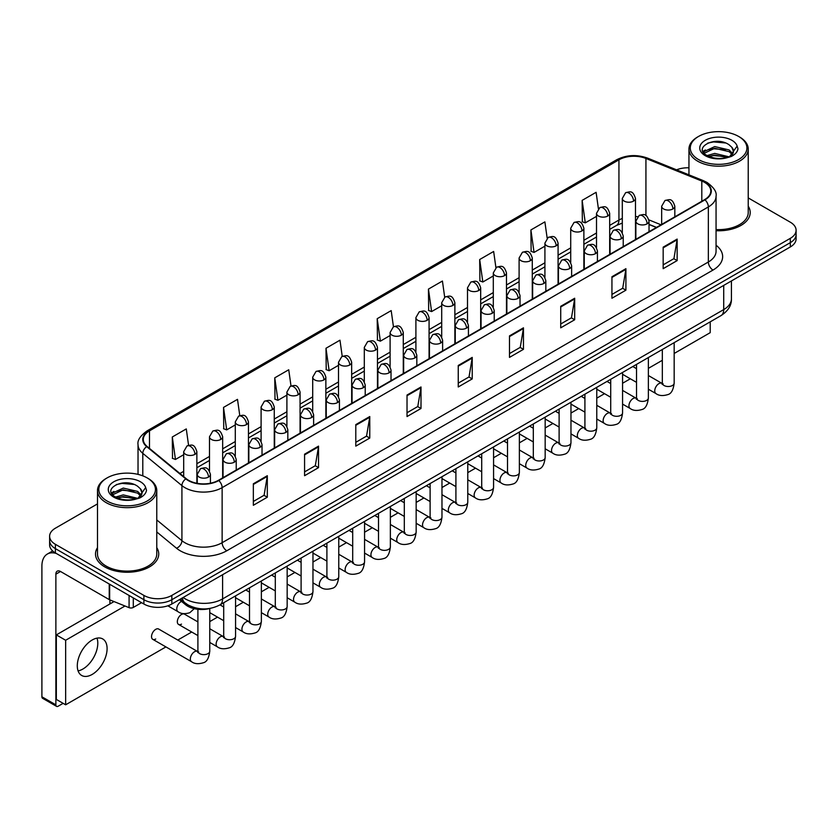 <?xml version="1.0" encoding="UTF-8"?>
<svg xmlns="http://www.w3.org/2000/svg" width="838" height="838" viewBox="0 0 838 838"><rect width="100%" height="100%" fill="white"/><g stroke="black" fill="none" stroke-linecap="round" stroke-linejoin="round"><path stroke-width="1.26" d="M656.364 227.475L649.031 224.521M210.191 608.388A19.756 11.407 180 0 1 185.46 604.638L179.405 599.641M97.491 547.654A31.614 18.247 0 0 0 95.511 554.002A31.614 18.247 0 0 0 104.771 566.907A31.614 18.247 0 0 0 139.223 570.867A31.614 18.247 0 0 0 158.738 554.002A31.614 18.247 0 0 0 156.769 547.654A31.614 18.247 0 0 1 158.738 554.002A31.614 18.247 0 0 1 139.223 570.867A31.614 18.247 0 0 1 104.771 566.907A31.614 18.247 0 0 1 95.511 554.002A31.614 18.247 0 0 1 97.491 547.654M704.622 182.412A21.076 12.172 180 0 1 710.792 191.012A21.076 12.172 180 0 1 704.622 199.622L218.404 480.331A21.076 12.172 180 0 1 186.246 478.708L147.111 446.445A21.076 12.172 180 0 1 143.298 439.468A21.076 12.172 180 0 1 149.478 430.858L618.936 159.817A21.076 12.172 180 0 1 645.93 158.455L701.804 181.05A21.076 12.172 180 0 1 704.622 182.412M704.988 182.192A21.599 12.476 0 0 0 702.108 180.799L646.224 158.204A21.599 12.476 0 0 0 618.559 159.608L149.101 430.648A21.599 12.476 0 0 0 146.681 446.623L185.806 478.886A21.599 12.476 0 0 0 218.781 480.551L704.988 199.832A21.599 12.476 0 0 0 704.988 182.192M97.491 503.9L55.402 528.191A19.756 11.407 0 0 0 49.62 536.257L49.62 544.868A19.756 11.407 0 0 0 55.402 552.933L143.895 604.02L143.895 599.715A19.756 11.407 0 0 0 171.832 599.715L790.318 242.643A19.756 11.407 0 0 0 796.1 234.577A19.756 11.407 0 0 1 790.318 242.643L171.832 599.715A19.756 11.407 0 0 1 143.895 599.715L55.402 548.628L143.895 599.715L143.895 595.409A19.756 11.407 0 0 0 171.832 595.409L790.318 238.338A19.756 11.407 0 0 0 796.1 230.272A19.756 11.407 0 0 0 790.318 222.206L748.229 197.915M49.62 540.562A19.756 11.407 0 0 0 55.402 548.628A19.756 11.407 0 0 1 49.62 540.562M253.338 483.777L253.338 505.283L267.312 497.217L267.312 475.712L253.338 483.777M253.338 501.47L264.096 495.258L267.249 476.424A5.269 3.038 -120 0 0 267.312 475.712M264.001 495.31L267.312 497.217M304.571 454.196L304.571 475.712L318.534 467.646L318.534 446.13L304.571 454.196M304.571 471.888L315.329 465.677L318.482 446.843A5.269 3.038 -120 0 0 318.534 446.13M315.235 465.729L318.534 467.646M355.794 424.615L355.794 446.13L369.768 438.065L369.768 416.549L355.794 424.615M355.794 442.317L366.552 436.106L369.715 417.272A5.269 3.038 -120 0 0 369.768 416.549M366.457 436.158L369.768 438.065M407.027 395.044L407.027 416.549L421.001 408.483L421.001 386.978L407.027 395.044M407.027 412.736L417.785 406.524L420.938 387.69A5.269 3.038 -120 0 0 421.001 386.978M417.691 406.577L421.001 408.483M663.172 247.158L663.172 268.673L677.146 260.597L677.146 239.092L663.172 247.158M663.172 264.85L673.93 258.638L677.083 239.804A5.269 3.038 -120 0 0 677.146 239.092M673.836 258.691L677.146 260.597M611.939 276.739L611.939 298.244L625.913 290.178L625.913 268.673L611.939 276.739M611.939 294.431L622.707 288.22L625.86 269.386A5.269 3.038 -120 0 0 625.913 268.673M622.613 288.272L625.913 290.178M560.716 306.31L560.716 327.826L574.679 319.76L574.679 298.244L560.716 306.31M560.716 324.002L571.474 317.791L574.627 298.957A5.269 3.038 -120 0 0 574.679 298.244M571.38 317.843L574.679 319.76M509.483 335.891L509.483 357.397L523.457 349.331L523.457 327.826L509.483 335.891M509.483 353.584L520.241 347.372L523.394 328.538A5.269 3.038 -120 0 0 523.457 327.826M520.147 347.424L523.457 349.331M458.25 365.462L458.25 386.978L472.223 378.912L472.223 357.397L458.25 365.462M458.25 383.155L469.018 376.943L472.171 358.109A5.269 3.038 -120 0 0 472.223 357.397M468.924 377.006L472.223 378.912M716.061 230.722A31.614 18.247 0 0 0 750.209 212.527A31.614 18.247 0 0 0 748.229 206.179A31.614 18.247 0 0 1 750.209 212.527A31.614 18.247 0 0 1 716.061 230.722M688.951 167.799A19.756 11.407 0 0 0 676.559 169.831M49.62 536.257A19.756 11.407 0 0 0 55.402 544.323L143.895 595.409M291.006 385.983L288.733 369.768L274.759 377.833L274.99 399.213M239.783 415.627L237.5 399.349L223.526 407.415L223.756 428.794M188.571 445.303L186.277 428.92L172.303 436.986L172.523 458.365M444.685 297.197L442.422 281.034L428.448 289.1L428.668 310.479M495.918 267.657L493.645 251.463L479.682 259.529L479.902 280.908M547.162 238.16L544.878 221.881L530.904 229.947L531.135 251.327M598.405 208.704L596.111 192.311L582.138 200.376L582.358 221.756M342.229 356.36L339.966 340.186L325.992 348.262L326.212 369.642M393.451 326.757L391.189 310.615L377.215 318.681L377.446 340.06M377.215 318.681L380.368 341.16L390.099 335.535M380.368 341.16L377.215 339.977M428.448 289.1L431.601 311.579L441.699 305.744M431.601 311.579L428.448 310.395M479.682 259.529L482.835 281.997L493.299 275.953M482.835 281.997L479.682 280.824M530.904 229.947L534.057 252.427L544.91 246.163M534.057 252.427L530.904 251.243M582.138 200.376L585.291 222.845L596.509 216.372M585.291 222.845L582.138 221.672M325.992 348.262L329.145 370.731L338.5 365.337M329.145 370.731L325.992 369.558M274.759 377.833L277.912 400.313L286.9 395.127M277.912 400.313L274.759 399.129M223.526 407.415L226.689 429.884L235.289 424.918M226.689 429.884L223.526 428.71M172.303 436.986L175.456 459.465L183.69 454.709M175.456 459.465L172.303 458.281M143.895 604.02A19.756 11.407 0 0 0 171.832 604.02L790.318 246.948A19.756 11.407 0 0 0 796.1 238.872L796.1 230.272M82.878 669.038A21.076 12.172 120 0 0 96.999 638.137A21.076 12.172 120 0 1 82.878 669.038A21.076 12.172 120 0 1 78.091 670.892A21.076 12.172 120 0 0 82.878 669.038M133.294 597.903L133.294 607.445L141.559 602.669M56.387 553.499A26.345 15.21 -120 0 0 47.357 554.044A26.345 15.21 -120 0 0 41.9 566.1L41.9 696.787L55.874 704.852L55.874 574.177A6.589 3.802 60 0 1 57.235 571.16A6.589 3.802 60 0 1 60.525 571.485L109.223 599.599L109.223 584.002M55.874 704.852A3.289 1.906 120 0 0 56.555 706.361L42.581 698.295A3.289 1.906 -60 0 1 41.9 696.787M56.555 706.361A3.289 1.906 120 0 0 58.199 706.193L63.133 703.344M109.893 603.968L109.893 599.903M133.294 607.445A3.289 1.906 180 0 1 129.083 607.655L109.663 599.809A3.289 1.906 180 0 1 109.223 599.599M716.061 229.57A29.634 17.116 0 0 0 748.229 212.527L748.229 149.07A29.634 17.116 0 0 0 739.545 136.971L738.613 136.437A28.324 16.351 0 0 0 698.567 136.437A28.324 16.351 0 0 0 698.567 159.555A28.324 16.351 0 0 0 738.613 159.555A28.324 16.351 0 0 0 738.613 136.437L739.545 136.971M698.567 136.437L697.635 136.971A29.634 17.116 0 0 0 688.951 149.07A29.634 17.116 0 0 0 697.635 161.168A29.634 17.116 0 0 0 729.929 164.877A29.634 17.116 0 0 0 748.229 149.07M733.26 152.244L733.48 151.217A14.885 8.6 0 0 0 731.794 147.247L729.133 144.817C715.411 135.107 692.544 147.781 706.654 155.313C712.426 158.434 719.234 159.23 727.091 157.701L731.27 156.486C735.293 154.422 737.524 151.846 737.964 148.755L737.136 146.084L729.626 156.633M707.094 155.564L714.741 153.406L729.28 156.874M725.436 156.601L713.567 155.575L708.854 156.434L714.741 155.114L727.625 157.586M703.763 152.809L704.213 151.521L714.741 146.577L729.123 149.939L732.58 153.543M704.171 153.302L714.741 148.284L729.123 151.647L732.003 154.349M731.794 147.247L733.47 151.427M733.48 151.762L731.825 156.193M702.904 151.374L705.428 149.96M707.733 143.099L713.567 141.915L725.582 142.984M703.229 152.013L704.287 151.385M708.833 149.604L713.567 148.745L725.436 149.772M107.096 477.911L106.164 478.446A29.634 17.116 0 0 0 97.491 490.544L97.491 554.002A29.634 17.116 0 0 0 106.175 566.1A29.634 17.116 0 0 0 138.469 569.819A29.634 17.116 0 0 0 156.769 554.002L156.769 490.544A29.634 17.116 0 0 0 148.085 478.446L147.153 477.911A28.324 16.351 0 0 0 107.096 477.911A28.324 16.351 0 0 0 107.096 501.03A28.324 16.351 0 0 0 147.153 501.03A28.324 16.351 0 0 0 147.153 477.911L148.085 478.446M97.491 490.544A29.634 17.116 0 0 0 106.175 502.643A29.634 17.116 0 0 0 138.469 506.362A29.634 17.116 0 0 0 156.769 490.544M141.8 493.718L142.02 492.702A14.885 8.6 0 0 0 140.334 488.732L137.673 486.302C123.94 476.592 101.073 489.266 115.194 496.787C120.955 499.909 127.764 500.715 135.62 499.186L139.81 497.961C143.822 495.897 146.053 493.32 146.503 490.23L145.676 487.569L138.155 498.107M115.634 497.049L123.27 494.891L137.809 498.359M133.965 498.076L122.097 497.06L117.383 497.908L123.27 496.599L136.154 499.06M112.292 494.284L112.742 492.995L123.27 488.062L137.652 491.424L141.119 495.017M112.711 494.776L123.27 489.769L137.652 493.132L140.543 495.834M140.334 488.732L142.01 492.901M142.01 493.121L140.365 497.678M111.444 492.849L113.968 491.435M116.262 484.584L122.097 483.4L134.122 484.458M111.758 493.488L112.826 492.859M117.372 491.089L122.097 490.23L133.965 491.246M152.757 639.321L191.556 661.716A5.929 3.425 -60 0 1 190.645 656.971A5.929 3.425 -60 0 1 194.521 651.744A5.929 3.425 -60 0 1 194.783 651.608A5.929 3.425 -60 0 1 197.485 651.451L158.686 629.055A5.929 3.425 120 0 0 155.721 629.348A5.929 3.425 120 0 0 151.846 634.576A5.929 3.425 120 0 0 152.757 639.321A5.929 3.425 120 0 0 155.721 639.027M197.904 621.901L184.486 614.16A5.929 3.425 120 0 0 181.521 614.453A5.929 3.425 120 0 0 177.646 619.68A5.929 3.425 120 0 0 178.557 624.425A5.929 3.425 120 0 0 181.521 624.132M92.201 674.412A21.076 12.172 120 0 0 105.965 655.84A21.076 12.172 120 0 0 102.739 638.954A21.076 12.172 120 0 0 92.201 639.991A21.076 12.172 120 0 0 78.426 658.563A21.076 12.172 120 0 0 81.663 675.459A21.076 12.172 120 0 0 92.201 674.412M674.171 353.468L710.205 332.665L710.205 321.844M124.988 606.01L65.647 640.263L65.647 704.8L165.914 646.915M177.761 640.064L191.713 632.02M209.762 621.597L217.513 617.124M235.562 606.702L243.313 602.229M261.362 591.806L269.113 587.333M287.162 576.911L294.913 572.438M312.962 562.015L320.713 557.542M338.762 547.12L346.513 542.636M364.561 532.224L372.313 527.741M390.361 517.329L398.113 512.846M416.161 502.433L423.913 497.95M441.972 487.527L449.723 483.055M467.772 472.632L475.523 468.159M493.572 457.737L501.323 453.264M519.371 442.841L527.123 438.368M545.171 427.946L552.923 423.473M570.971 413.05L578.723 408.577M596.771 398.155L604.523 393.682M622.571 383.259L630.323 378.786M648.371 368.364L662.324 360.309M114.031 601.579L56.335 634.89L56.335 699.416L65.647 704.8M65.647 640.263L56.335 634.89M185.46 603.203L185.46 604.638M716.061 245.22A32.933 19.012 180 0 1 713.002 270.066L226.794 550.775A6.589 3.802 60 0 1 222.133 542.71L708.351 262.001A26.345 15.21 0 0 0 716.061 251.243L716.061 196.176A26.345 15.21 180 0 1 708.351 206.934A6.589 3.802 -120 0 0 704.988 199.832M226.794 550.775A32.933 19.012 180 0 1 180.222 550.775A32.933 19.012 180 0 1 176.525 548.241L156.769 531.941M185.806 478.886A6.589 4.41 129.5 0 0 181.919 485.611L181.919 540.678A26.345 15.21 0 0 0 184.873 542.71A26.345 15.21 0 0 0 222.133 542.71L222.133 487.643A26.345 15.21 180 0 1 181.919 485.611L142.795 453.348A26.345 15.21 180 0 1 138.029 444.632L138.029 474.381M716.061 196.176C716.94 192.059 713.913 187.471 706.979 182.412L703.522 180.725A6.589 3.08 112 0 0 702.108 180.799M703.522 180.725L647.638 158.141C636.733 154.276 626.374 154.831 616.569 159.817A6.589 3.802 60 0 1 618.559 159.608M149.101 430.648A6.589 3.802 -120 0 0 147.111 430.858C140.271 435.77 137.254 440.359 138.029 444.632M146.681 446.623A6.589 4.41 129.5 0 0 142.795 453.348L142.795 475.848M647.638 158.141A6.589 3.08 112 0 0 646.224 158.204M218.781 480.551A6.589 3.802 60 0 1 222.133 487.643L708.351 206.934L708.351 262.001A6.589 3.802 60 0 0 713.002 270.066M171.832 595.409L171.832 604.02M790.318 238.338L790.318 246.948M55.402 544.323L55.402 552.933M156.769 519.937L181.919 540.678A6.589 4.41 -50.5 0 1 176.525 548.241M149.478 430.858L149.478 448.393M701.804 181.05L701.804 201.246M645.93 158.455L645.93 215.565M661.025 224.794L648.916 219.891M637.613 216.686A21.076 12.172 0 0 0 635.476 216.529M622.309 218.467A21.076 12.172 0 0 0 618.936 220.048L609.676 225.391M618.936 159.817L618.936 220.048A11.858 6.84 60 0 1 616.475 225.474L609.676 229.403M596.509 232.995L583.877 240.286M570.709 247.891L558.077 255.181M544.91 262.786L532.277 270.077M519.099 277.692L506.477 284.983M493.299 292.588L480.677 299.878M467.499 307.483L454.877 314.774M441.699 322.379L429.077 329.669M415.899 337.274L403.277 344.565M390.099 352.17L377.467 359.46M364.3 367.065L351.667 374.356M338.5 381.96L325.867 389.251M312.7 396.856L300.067 404.146M286.9 411.751L274.267 419.042M261.1 426.647L248.467 433.937M235.289 441.542L222.667 448.833M209.49 456.438L196.867 463.728M183.69 471.333L179.929 473.501M458.25 366.143L472.171 358.109M509.483 336.572L523.394 328.538M560.716 306.991L574.627 298.957M611.939 277.42L625.86 269.386M663.172 247.839L677.083 239.804M407.027 395.725L420.938 387.69M355.794 425.306L369.715 417.272M304.571 454.877L318.482 446.843M253.338 484.458L267.249 476.424M183.155 597.484A26.345 15.21 0 0 0 185.345 598.908A26.345 15.21 0 0 0 222.604 598.908L723.718 309.589A26.345 15.21 0 0 0 731.427 298.841C731.626 305.378 728.138 310.971 720.984 315.622L219.87 604.942A13.178 7.605 60 0 0 222.604 598.908L222.604 574.711M723.718 285.391L723.718 309.589A13.178 7.605 60 0 1 720.984 315.622M182.443 597.892A13.178 8.809 129.5 0 0 184.8 602.679L180.411 599.065M672.904 208.945A6.589 3.802 0 0 0 674.831 206.263C672.16 197.81 669.562 199.496 664.953 200.554A6.589 3.802 60 0 1 668.253 200.879A6.589 3.802 -120 0 1 672.904 208.945A6.589 3.802 0 0 1 663.591 208.945A6.589 3.802 0 0 1 661.664 206.263L664.953 200.554M648.371 389.209L655.965 393.588A5.929 3.425 -60 0 1 655.065 388.842A5.929 3.425 -60 0 1 658.93 383.615A5.929 3.425 -60 0 1 659.192 383.479A5.929 3.425 -60 0 1 661.894 383.322L648.371 375.518M662.659 383.919L662.125 384.359L662.324 383.081A5.929 3.425 -0 0 0 664.052 385.501A5.929 3.425 -0 0 0 672.17 385.648A5.929 3.425 -0 0 0 674.171 383.081C673.364 389.963 671.228 393.808 667.781 394.614C662.827 396.123 658.888 395.777 655.965 393.588M633.549 201.12A6.589 3.802 0 0 0 635.476 198.438C632.805 189.985 630.207 191.672 625.598 192.73A6.589 3.802 60 0 1 628.898 193.054A6.589 3.802 -120 0 1 633.549 201.12A6.589 3.802 0 0 1 624.237 201.12A6.589 3.802 0 0 1 622.309 198.438L625.598 192.73M647.104 223.84A6.589 3.802 0 0 0 649.031 221.159C646.36 212.705 643.762 214.392 639.153 215.45A6.589 3.802 60 0 1 642.442 215.775A6.589 3.802 -120 0 1 647.104 223.84A6.589 3.802 0 0 1 637.791 223.84A6.589 3.802 0 0 1 635.864 221.159L639.153 215.45M622.571 404.105L630.166 408.483A5.929 3.425 -60 0 1 629.265 403.738A5.929 3.425 -60 0 1 633.13 398.511A5.929 3.425 -60 0 1 633.392 398.375A5.929 3.425 -60 0 1 636.094 398.218L622.571 390.414M636.859 398.815L636.325 399.255L636.524 397.977A5.929 3.425 -0 0 0 638.252 400.396A5.929 3.425 -0 0 0 646.37 400.543A5.929 3.425 -0 0 0 648.371 397.977C647.565 404.859 645.428 408.703 641.981 409.51C637.027 411.018 633.088 410.672 630.166 408.483M621.304 238.746A6.589 3.802 0 0 0 623.231 236.054C620.56 227.601 617.962 229.287 613.353 230.345A6.589 3.802 60 0 1 616.642 230.67A6.589 3.802 -120 0 1 621.304 238.746A6.589 3.802 0 0 1 611.991 238.746A6.589 3.802 0 0 1 610.064 236.054L613.353 230.345M596.771 419L604.366 423.379A5.929 3.425 -60 0 1 603.454 418.633A5.929 3.425 -60 0 1 607.33 413.406A5.929 3.425 -60 0 1 607.592 413.27A5.929 3.425 -60 0 1 610.294 413.113L596.771 405.309M611.059 413.71L610.525 414.15L610.713 412.872A5.929 3.425 -0 0 0 612.452 415.292A5.929 3.425 -0 0 0 620.57 415.439A5.929 3.425 -0 0 0 622.571 412.872C621.765 419.754 619.628 423.599 616.181 424.405C611.227 425.914 607.288 425.568 604.366 423.379M595.504 253.642A6.589 3.802 0 0 0 597.431 250.95C594.76 242.496 592.162 244.183 587.553 245.241A6.589 3.802 60 0 1 590.842 245.576A6.589 3.802 -120 0 1 595.504 253.642A6.589 3.802 0 0 1 586.191 253.642A6.589 3.802 0 0 1 584.254 250.95L587.553 245.241M570.971 433.895L578.566 438.274A5.929 3.425 -60 0 1 577.654 433.529A5.929 3.425 -60 0 1 581.53 428.302A5.929 3.425 -60 0 1 581.792 428.166A5.929 3.425 -60 0 1 584.495 428.009L570.971 420.205M585.259 428.606L584.725 429.046L584.914 427.768A5.929 3.425 -0 0 0 586.652 430.187A5.929 3.425 -0 0 0 594.76 430.334A5.929 3.425 -0 0 0 596.771 427.768C595.965 434.65 593.828 438.494 590.381 439.301C585.427 440.809 581.488 440.463 578.566 438.274M569.704 268.537A6.589 3.802 0 0 0 571.631 265.845C568.96 257.392 566.362 259.078 561.753 260.136A6.589 3.802 60 0 1 565.042 260.471A6.589 3.802 -120 0 1 569.704 268.537A6.589 3.802 0 0 1 560.392 268.537A6.589 3.802 0 0 1 558.454 265.845L561.753 260.136M545.171 448.791L552.766 453.169A5.929 3.425 -60 0 1 551.854 448.424A5.929 3.425 -60 0 1 555.73 443.197A5.929 3.425 -60 0 1 555.992 443.061A5.929 3.425 -60 0 1 558.695 442.904L545.171 435.1M559.459 443.501L558.925 443.941L559.114 442.663A5.929 3.425 -0 0 0 560.852 445.083A5.929 3.425 -0 0 0 568.96 445.229A5.929 3.425 -0 0 0 570.971 442.663C570.154 449.545 568.028 453.389 564.582 454.196C559.627 455.704 555.688 455.359 552.766 453.169M607.749 216.026A6.589 3.802 0 0 0 609.676 213.334C607.005 204.881 604.408 206.567 599.799 207.625A6.589 3.802 60 0 1 603.098 207.95A6.589 3.802 -120 0 1 607.749 216.026A6.589 3.802 0 0 1 598.437 216.026A6.589 3.802 0 0 1 596.509 213.334L599.799 207.625M581.949 230.921A6.589 3.802 0 0 0 583.877 228.229C581.205 219.776 578.608 221.462 573.999 222.52A6.589 3.802 60 0 1 577.288 222.845A6.589 3.802 -120 0 1 581.949 230.921A6.589 3.802 0 0 1 572.637 230.921A6.589 3.802 0 0 1 570.709 228.229L573.999 222.52M556.149 245.817A6.589 3.802 0 0 0 558.077 243.125C555.405 234.671 552.808 236.358 548.199 237.416A6.589 3.802 60 0 1 551.488 237.751A6.589 3.802 -120 0 1 556.149 245.817A6.589 3.802 0 0 1 546.837 245.817A6.589 3.802 0 0 1 544.91 243.125L548.199 237.416M55.874 574.177L60.525 571.485M109.663 584.254L109.663 599.809M129.083 607.655L129.083 595.462M737.136 146.084A18.845 10.873 0 0 0 731.909 140.302A18.845 10.873 0 0 0 705.271 140.302A18.845 10.873 0 0 0 705.271 155.69A18.845 10.873 0 0 0 727.091 157.701M729.437 157.104A14.885 8.6 0 0 0 733.46 151.709M145.676 487.569A18.845 10.873 0 0 0 140.449 481.777A18.845 10.873 0 0 0 113.8 481.777A18.845 10.873 0 0 0 113.8 497.164A18.845 10.873 0 0 0 135.62 499.186M137.977 498.589A14.885 8.6 0 0 0 141.989 493.184M543.904 283.433A6.589 3.802 0 0 0 545.831 280.74C543.16 272.287 540.562 273.974 535.953 275.032A6.589 3.802 60 0 1 539.243 275.367A6.589 3.802 -120 0 1 543.904 283.433A6.589 3.802 0 0 1 534.581 283.433A6.589 3.802 0 0 1 532.654 280.74L535.953 275.032M519.371 463.686L526.966 468.075A5.929 3.425 -60 0 1 526.055 463.32A5.929 3.425 -60 0 1 529.93 458.093A5.929 3.425 -60 0 1 530.192 457.957A5.929 3.425 -60 0 1 532.895 457.799L519.371 449.996M533.659 458.396L533.125 458.836L533.314 457.558A5.929 3.425 -0 0 0 535.053 459.978A5.929 3.425 -0 0 0 543.16 460.125A5.929 3.425 -0 0 0 545.171 457.558C544.354 464.441 542.228 468.285 538.771 469.091C533.827 470.6 529.888 470.254 526.966 468.075M518.104 298.328A6.589 3.802 0 0 0 520.031 295.636C517.36 287.193 514.762 288.869 510.153 289.938A6.589 3.802 60 0 1 513.443 290.262A6.589 3.802 -120 0 1 518.104 298.328A6.589 3.802 0 0 1 508.781 298.328A6.589 3.802 0 0 1 506.854 295.636L510.153 289.938M493.572 478.582L501.166 482.971A5.929 3.425 -60 0 1 500.255 478.215A5.929 3.425 -60 0 1 504.13 472.988A5.929 3.425 -60 0 1 504.392 472.852A5.929 3.425 -60 0 1 507.095 472.695L493.572 464.891M507.849 473.292L507.325 473.732L507.514 472.454A5.929 3.425 -0 0 0 509.253 474.874A5.929 3.425 -0 0 0 517.36 475.02A5.929 3.425 -0 0 0 519.371 472.454C518.554 479.336 516.428 483.18 512.971 483.987C508.017 485.495 504.088 485.16 501.166 482.971M492.294 313.223A6.589 3.802 0 0 0 494.231 310.531C491.55 302.089 488.952 303.765 484.343 304.833A6.589 3.802 60 0 1 487.643 305.158A6.589 3.802 -120 0 1 492.294 313.223A6.589 3.802 0 0 1 482.981 313.223A6.589 3.802 0 0 1 481.054 310.531L484.343 304.833M467.772 493.477L475.366 497.866A5.929 3.425 -60 0 1 474.455 493.111A5.929 3.425 -60 0 1 478.33 487.894A5.929 3.425 -60 0 1 478.592 487.747A5.929 3.425 -60 0 1 481.295 487.601L467.772 479.786M482.049 488.198L481.525 488.627L481.714 487.349A5.929 3.425 -0 0 0 483.453 489.769A5.929 3.425 -0 0 0 491.56 489.916A5.929 3.425 -0 0 0 493.572 487.349C492.754 494.231 490.628 498.076 487.171 498.882C482.217 500.391 478.278 500.056 475.366 497.866M530.349 260.712A6.589 3.802 0 0 0 532.277 258.02C529.606 249.567 527.008 251.253 522.399 252.311A6.589 3.802 60 0 1 525.688 252.647A6.589 3.802 -120 0 1 530.349 260.712A6.589 3.802 0 0 1 521.037 260.712A6.589 3.802 0 0 1 519.099 258.02L522.399 252.311M504.549 275.608A6.589 3.802 0 0 0 506.477 272.916C503.806 264.473 501.208 266.149 496.599 267.217A6.589 3.802 60 0 1 499.888 267.542A6.589 3.802 -120 0 1 504.549 275.608A6.589 3.802 0 0 1 495.237 275.608A6.589 3.802 0 0 1 493.299 272.916L496.599 267.217M478.749 290.503A6.589 3.802 0 0 0 480.677 287.811C478.006 279.368 475.408 281.044 470.799 282.113A6.589 3.802 60 0 1 474.088 282.437A6.589 3.802 -120 0 1 478.749 290.503A6.589 3.802 0 0 1 469.427 290.503A6.589 3.802 0 0 1 467.499 287.811L470.799 282.113M466.494 328.119A6.589 3.802 0 0 0 468.432 325.427C465.75 316.984 463.152 318.66 458.543 319.728A6.589 3.802 60 0 1 461.843 320.053A6.589 3.802 -120 0 1 466.494 328.119A6.589 3.802 0 0 1 457.181 328.119A6.589 3.802 0 0 1 455.254 325.427L458.543 319.728M441.972 508.373L449.566 512.762A5.929 3.425 -60 0 1 448.655 508.006A5.929 3.425 -60 0 1 452.53 502.79A5.929 3.425 -60 0 1 452.792 502.643A5.929 3.425 -60 0 1 455.484 502.496L441.972 494.682M456.249 503.093L455.725 503.523L455.914 502.245A5.929 3.425 -0 0 0 457.653 504.665A5.929 3.425 -0 0 0 465.76 504.811A5.929 3.425 -0 0 0 467.772 502.245C466.955 509.127 464.828 512.971 461.371 513.778C456.417 515.286 452.478 514.951 449.566 512.762M440.694 343.014A6.589 3.802 0 0 0 442.621 340.322C439.95 331.879 437.352 333.555 432.743 334.624A6.589 3.802 60 0 1 436.043 334.949A6.589 3.802 -120 0 1 440.694 343.014A6.589 3.802 0 0 1 431.381 343.014A6.589 3.802 0 0 1 429.454 340.322L432.743 334.624M416.161 523.268L423.766 527.657A5.929 3.425 -60 0 1 422.855 522.902A5.929 3.425 -60 0 1 426.72 517.685A5.929 3.425 -60 0 1 426.992 517.538A5.929 3.425 -60 0 1 429.685 517.392L416.161 509.577M430.449 517.989L429.925 518.429L430.114 517.14A5.929 3.425 -0 0 0 431.853 519.56A5.929 3.425 -0 0 0 439.96 519.707A5.929 3.425 -0 0 0 441.972 517.14C441.155 524.022 439.018 527.867 435.571 528.673C430.617 530.182 426.678 529.846 423.766 527.657M414.894 357.91A6.589 3.802 0 0 0 416.821 355.218C414.15 346.775 411.552 348.451 406.943 349.519A6.589 3.802 60 0 1 410.243 349.844A6.589 3.802 -120 0 1 414.894 357.91A6.589 3.802 0 0 1 405.582 357.91A6.589 3.802 0 0 1 403.654 355.218L406.943 349.519M390.361 538.164L397.956 542.553A5.929 3.425 -60 0 1 397.055 537.797A5.929 3.425 -60 0 1 400.92 532.58A5.929 3.425 -60 0 1 401.182 532.434A5.929 3.425 -60 0 1 403.885 532.287L390.361 524.473M404.649 532.884L404.126 533.324L404.314 532.036A5.929 3.425 -0 0 0 406.042 534.455A5.929 3.425 -0 0 0 414.161 534.602A5.929 3.425 -0 0 0 416.161 532.036C415.355 538.918 413.218 542.773 409.772 543.569C404.817 545.077 400.878 544.742 397.956 542.553M389.094 372.805A6.589 3.802 0 0 0 391.021 370.113C388.35 361.67 385.752 363.346 381.143 364.415A6.589 3.802 60 0 1 384.433 364.74A6.589 3.802 -120 0 1 389.094 372.805A6.589 3.802 0 0 1 379.782 372.805A6.589 3.802 0 0 1 377.854 370.113L381.143 364.415M364.561 553.059L372.156 557.448A5.929 3.425 -60 0 1 371.255 552.692A5.929 3.425 -60 0 1 375.12 547.476A5.929 3.425 -60 0 1 375.382 547.329A5.929 3.425 -60 0 1 378.085 547.183L364.561 539.368M378.849 547.78L378.315 548.22L378.514 546.931A5.929 3.425 -0 0 0 380.243 549.351A5.929 3.425 -0 0 0 388.361 549.498A5.929 3.425 -0 0 0 390.361 546.931C389.555 553.824 387.418 557.668 383.972 558.475C379.017 559.973 375.078 559.637 372.156 557.448M363.294 387.701A6.589 3.802 0 0 0 365.221 385.009C362.55 376.566 359.952 378.242 355.343 379.31A6.589 3.802 60 0 1 358.633 379.635A6.589 3.802 -120 0 1 363.294 387.701A6.589 3.802 0 0 1 353.982 387.701A6.589 3.802 0 0 1 352.054 385.009L355.343 379.31M338.762 567.955L346.356 572.344A5.929 3.425 -60 0 1 345.445 567.588A5.929 3.425 -60 0 1 349.32 562.371A5.929 3.425 -60 0 1 349.582 562.225A5.929 3.425 -60 0 1 352.285 562.078L338.762 554.264M353.049 562.675L352.515 563.115L352.704 561.827A5.929 3.425 -0 0 0 354.443 564.246A5.929 3.425 -0 0 0 362.561 564.403A5.929 3.425 -0 0 0 364.561 561.827C363.755 568.719 361.618 572.564 358.172 573.37C353.217 574.868 349.278 574.533 346.356 572.344M452.949 305.399A6.589 3.802 0 0 0 454.877 302.707C452.206 294.264 449.608 295.94 444.999 297.008A6.589 3.802 60 0 1 448.288 297.333A6.589 3.802 -120 0 1 452.949 305.399A6.589 3.802 0 0 1 443.627 305.399A6.589 3.802 0 0 1 441.699 302.707L444.999 297.008M427.139 320.294A6.589 3.802 0 0 0 429.077 317.602C426.395 309.159 423.798 310.835 419.189 311.904A6.589 3.802 60 0 1 422.488 312.228A6.589 3.802 -120 0 1 427.139 320.294A6.589 3.802 0 0 1 417.827 320.294A6.589 3.802 0 0 1 415.899 317.602L419.189 311.904M401.339 335.19A6.589 3.802 0 0 0 403.277 332.497C400.595 324.055 397.998 325.731 393.389 326.799A6.589 3.802 60 0 1 396.688 327.124A6.589 3.802 -120 0 1 401.339 335.19A6.589 3.802 0 0 1 392.027 335.19A6.589 3.802 0 0 1 390.099 332.497L393.389 326.799M375.539 350.085A6.589 3.802 0 0 0 377.467 347.393C374.796 338.95 372.198 340.626 367.589 341.695A6.589 3.802 60 0 1 370.888 342.019A6.589 3.802 -120 0 1 375.539 350.085A6.589 3.802 0 0 1 366.227 350.085A6.589 3.802 0 0 1 364.3 347.393L367.589 341.695M349.739 364.98A6.589 3.802 0 0 0 351.667 362.288C348.996 353.846 346.398 355.522 341.789 356.59A6.589 3.802 60 0 1 345.088 356.915A6.589 3.802 -120 0 1 349.739 364.98A6.589 3.802 0 0 1 340.427 364.98A6.589 3.802 0 0 1 338.5 362.288L341.789 356.59M337.494 402.596A6.589 3.802 0 0 0 339.421 399.904C336.75 391.461 334.153 393.148 329.544 394.206A6.589 3.802 60 0 1 332.833 394.53A6.589 3.802 -120 0 1 337.494 402.596A6.589 3.802 0 0 1 328.182 402.596A6.589 3.802 0 0 1 326.254 399.904L329.544 394.206M312.962 582.85L320.556 587.239A5.929 3.425 -60 0 1 319.645 582.494A5.929 3.425 -60 0 1 323.52 577.267A5.929 3.425 -60 0 1 323.782 577.12A5.929 3.425 -60 0 1 326.485 576.973L312.962 569.17M327.249 577.571L326.715 578.01L326.904 576.733A5.929 3.425 -0 0 0 328.643 579.152A5.929 3.425 -0 0 0 336.761 579.299A5.929 3.425 -0 0 0 338.762 576.733C337.955 583.615 335.818 587.459 332.372 588.266C327.417 589.763 323.478 589.428 320.556 587.239M311.694 417.492A6.589 3.802 0 0 0 313.622 414.8C310.95 406.357 308.353 408.043 303.744 409.101A6.589 3.802 60 0 1 307.033 409.426A6.589 3.802 -120 0 1 311.694 417.492A6.589 3.802 0 0 1 302.382 417.492A6.589 3.802 0 0 1 300.444 414.8L303.744 409.101M287.162 597.745L294.756 602.134A5.929 3.425 -60 0 1 293.845 597.389A5.929 3.425 -60 0 1 297.72 592.162A5.929 3.425 -60 0 1 297.982 592.016A5.929 3.425 -60 0 1 300.685 591.869L287.162 584.065M301.45 592.466L300.915 592.906L301.104 591.628A5.929 3.425 -0 0 0 302.843 594.048A5.929 3.425 -0 0 0 310.95 594.194A5.929 3.425 -0 0 0 312.962 591.628C312.145 598.51 310.018 602.354 306.572 603.161C301.617 604.669 297.679 604.324 294.756 602.134M285.894 432.387A6.589 3.802 0 0 0 287.822 429.705C285.15 421.252 282.553 422.939 277.944 423.997A6.589 3.802 60 0 1 281.233 424.321A6.589 3.802 -120 0 1 285.894 432.387A6.589 3.802 0 0 1 276.571 432.387A6.589 3.802 0 0 1 274.644 429.705L277.944 423.997M261.362 612.641L268.956 617.03A5.929 3.425 -60 0 1 268.045 612.285A5.929 3.425 -60 0 1 271.921 607.058A5.929 3.425 -60 0 1 272.182 606.911A5.929 3.425 -60 0 1 274.885 606.764L261.362 598.961M275.65 607.361L275.115 607.801L275.304 606.523A5.929 3.425 -0 0 0 277.043 608.943A5.929 3.425 -0 0 0 285.15 609.09A5.929 3.425 -0 0 0 287.162 606.523C286.345 613.406 284.218 617.25 280.761 618.056C275.817 619.565 271.879 619.219 268.956 617.03M260.094 447.283A6.589 3.802 0 0 0 262.022 444.601C259.351 436.148 256.753 437.834 252.144 438.892A6.589 3.802 60 0 1 255.433 439.217A6.589 3.802 -120 0 1 260.094 447.283A6.589 3.802 0 0 1 250.772 447.283A6.589 3.802 0 0 1 248.844 444.601L252.144 438.892M235.562 627.547L243.156 631.925A5.929 3.425 -60 0 1 242.245 627.18A5.929 3.425 -60 0 1 246.121 621.953A5.929 3.425 -60 0 1 246.382 621.806A5.929 3.425 -60 0 1 249.085 621.66L235.562 613.856M249.85 622.257L249.315 622.697L249.504 621.419A5.929 3.425 -0 0 0 251.243 623.839A5.929 3.425 -0 0 0 259.351 623.985A5.929 3.425 -0 0 0 261.362 621.419C260.545 628.301 258.418 632.145 254.962 632.952C250.007 634.46 246.079 634.115 243.156 631.925M234.294 462.178A6.589 3.802 0 0 0 236.222 459.496C233.551 451.043 230.942 452.73 226.344 453.787A6.589 3.802 60 0 1 229.633 454.112A6.589 3.802 -120 0 1 234.294 462.178A6.589 3.802 0 0 1 224.972 462.178A6.589 3.802 0 0 1 223.044 459.496L226.344 453.787M209.762 642.442L217.356 646.821A5.929 3.425 -60 0 1 216.445 642.076A5.929 3.425 -60 0 1 220.321 636.849A5.929 3.425 -60 0 1 220.583 636.702A5.929 3.425 -60 0 1 223.285 636.555L209.762 628.751M224.039 637.152L223.516 637.592L223.704 636.314A5.929 3.425 -0 0 0 225.443 638.734A5.929 3.425 -0 0 0 233.551 638.881A5.929 3.425 -0 0 0 235.562 636.314C234.745 643.196 232.618 647.041 229.162 647.847C224.207 649.356 220.279 649.01 217.356 646.821M208.484 477.073A6.589 3.802 0 0 0 210.422 474.392C207.74 465.938 205.142 467.625 200.533 468.683A6.589 3.802 60 0 1 203.833 469.008A6.589 3.802 -120 0 1 208.484 477.073A6.589 3.802 0 0 1 199.172 477.073A6.589 3.802 0 0 1 197.244 474.392L200.533 468.683M198.239 652.048L197.716 652.488L197.904 651.21A5.929 3.425 -0 0 0 199.643 653.63A5.929 3.425 -0 0 0 207.751 653.776A5.929 3.425 -0 0 0 209.762 651.21C208.945 658.092 206.818 661.936 203.362 662.743C198.407 664.251 194.468 663.905 191.556 661.716M323.939 379.876A6.589 3.802 0 0 0 325.867 377.184C323.196 368.741 320.598 370.427 315.989 371.485A6.589 3.802 60 0 1 319.278 371.81A6.589 3.802 -120 0 1 323.939 379.876A6.589 3.802 0 0 1 314.627 379.876A6.589 3.802 0 0 1 312.7 377.184L315.989 371.485M298.139 394.771A6.589 3.802 0 0 0 300.067 392.079C297.396 383.636 294.798 385.323 290.189 386.381A6.589 3.802 60 0 1 293.478 386.706A6.589 3.802 -120 0 1 298.139 394.771A6.589 3.802 0 0 1 288.827 394.771A6.589 3.802 0 0 1 286.9 392.079L290.189 386.381M272.34 409.667A6.589 3.802 0 0 0 274.267 406.985C271.596 398.532 268.998 400.218 264.389 401.276A6.589 3.802 60 0 1 267.678 401.601A6.589 3.802 -120 0 1 272.34 409.667A6.589 3.802 0 0 1 263.027 409.667A6.589 3.802 0 0 1 261.1 406.985L264.389 401.276M246.54 424.562A6.589 3.802 0 0 0 248.467 421.881C245.796 413.427 243.198 415.114 238.589 416.172A6.589 3.802 60 0 1 241.878 416.496A6.589 3.802 -120 0 1 246.54 424.562A6.589 3.802 0 0 1 237.227 424.562A6.589 3.802 0 0 1 235.289 421.881L238.589 416.172M220.74 439.458A6.589 3.802 0 0 0 222.667 436.776C219.996 428.323 217.398 430.009 212.789 431.067A6.589 3.802 60 0 1 216.078 431.392A6.589 3.802 -120 0 1 220.74 439.458A6.589 3.802 0 0 1 211.427 439.458A6.589 3.802 0 0 1 209.49 436.776L212.789 431.067M194.94 454.353A6.589 3.802 0 0 0 196.867 451.672C194.196 443.218 191.598 444.905 186.989 445.963A6.589 3.802 60 0 1 190.278 446.287A6.589 3.802 -120 0 1 194.94 454.353A6.589 3.802 0 0 1 185.617 454.353A6.589 3.802 0 0 1 183.69 451.672L186.989 445.963M194.248 608.671L189.807 612.704C184.852 614.212 180.924 613.866 178.002 611.677A5.929 3.425 -60 0 1 176.776 608.964A5.929 3.425 -60 0 1 181.228 601.569A5.929 3.425 -60 0 1 181.553 601.412M616.569 159.817L147.111 430.858M622.309 223.065L616.475 225.474M596.509 237.007L583.877 244.298M570.709 251.903L558.077 259.193M544.91 266.798L532.277 274.089M519.099 281.694L506.477 288.984M493.299 296.589L480.677 303.88M467.499 311.485L454.877 318.775M441.699 326.38L429.077 333.671M415.899 341.286L403.277 348.577M390.099 356.181L377.467 363.472M364.3 371.077L351.667 378.367M338.5 385.972L325.867 393.263M312.7 400.868L300.067 408.158M286.9 415.763L274.267 423.054M261.1 430.659L248.467 437.949M235.289 445.554L222.667 452.845M209.49 460.45L196.867 467.74M183.69 475.345L182.789 475.869M656.51 227.391L649.031 224.375M219.87 604.942C209.27 610.263 198.669 610.263 188.068 604.942L184.8 602.679M731.427 298.841L731.427 280.94M663.099 383.804L661.894 383.322M674.171 342.648L674.171 383.081M674.831 216.812L674.831 206.263M636.524 382.358L622.571 374.314M662.324 349.498L662.324 383.081M661.664 224.416L661.664 206.263M636.524 368.668L632.816 366.531M635.476 239.532L635.476 198.438M622.309 232.692L622.309 198.438M637.299 398.699L636.094 398.218M648.371 357.543L648.371 397.977M649.031 231.707L649.031 221.159M610.713 397.254L596.771 389.209M636.524 364.394L636.524 397.977M635.864 239.312L635.864 221.159M610.713 383.563L607.005 381.426M611.499 413.595L610.294 413.113M622.571 372.439L622.571 412.872M623.231 246.613L623.231 236.054M584.914 412.149L570.971 404.105M610.713 379.289L610.713 412.872M610.064 254.218L610.064 236.054M584.914 398.459L581.205 396.322M585.699 428.49L584.495 428.009M596.771 387.334L596.771 427.768M597.431 261.508L597.431 250.95M559.114 427.045L545.171 419M584.914 394.185L584.914 427.768M584.254 269.113L584.254 250.95M559.114 413.364L555.405 411.217M559.899 443.386L558.695 442.904M570.971 402.23L570.971 442.663M571.631 276.404L571.631 265.845M533.314 441.94L519.371 433.895M559.114 409.08L559.114 442.663M558.454 284.009L558.454 265.845M533.314 428.26L529.606 426.113M609.676 254.427L609.676 213.334M596.509 247.587L596.509 213.334M583.877 269.333L583.877 228.229M570.709 262.483L570.709 228.229M558.077 284.229L558.077 243.125M544.91 277.378L544.91 243.125M47.357 554.044L52.689 550.964M688.951 174.838L688.951 149.07M534.099 458.281L532.895 457.799M545.171 417.125L545.171 457.558M545.831 291.299L545.831 280.74M507.514 456.846L493.572 448.791M533.314 423.976L533.314 457.558M532.654 298.904L532.654 280.74M507.514 443.155L503.806 441.008M508.299 473.177L507.095 472.695M519.371 432.02L519.371 472.454M520.031 306.195L520.031 295.636M481.714 471.742L467.772 463.686M507.514 438.871L507.514 472.454M506.854 313.8L506.854 295.636M481.714 458.051L478.006 455.903M482.489 488.072L481.295 487.601M493.572 446.926L493.572 487.349M494.231 321.09L494.231 310.531M455.914 486.637L441.972 478.582M481.714 453.767L481.714 487.349M481.054 328.695L481.054 310.531M455.914 472.946L452.206 470.799M532.277 299.124L532.277 258.02M519.099 292.273L519.099 258.02M506.477 314.02L506.477 272.916M493.299 307.169L493.299 272.916M480.677 328.915L480.677 287.811M467.499 322.064L467.499 287.811M456.689 502.968L455.484 502.496M467.772 461.822L467.772 502.245M468.432 335.986L468.432 325.427M430.114 501.533L416.161 493.477M455.914 468.662L455.914 502.245M455.254 343.59L455.254 325.427M430.114 487.842L426.406 485.694M430.889 517.863L429.685 517.392M441.972 476.717L441.972 517.14M442.621 350.881L442.621 340.322M404.314 516.428L390.361 508.373M430.114 483.557L430.114 517.14M429.454 358.486L429.454 340.322M404.314 502.737L400.606 500.59M405.089 532.759L403.885 532.287M416.161 491.613L416.161 532.036M416.821 365.777L416.821 355.218M378.514 531.323L364.561 523.268M404.314 498.453L404.314 532.036M403.654 373.381L403.654 355.218M378.514 517.633L374.806 515.496M379.289 547.654L378.085 547.183M390.361 506.508L390.361 546.931M391.021 380.672L391.021 370.113M352.704 546.219L338.762 538.164M378.514 513.348L378.514 546.931M377.854 388.277L377.854 370.113M352.704 532.528L348.996 530.391M353.489 562.549L352.285 562.078M364.561 521.404L364.561 561.827M365.221 395.567L365.221 385.009M326.904 561.114L312.962 553.059M352.704 528.244L352.704 561.827M352.054 403.172L352.054 385.009M326.904 547.424L323.196 545.287M454.877 343.81L454.877 302.707M441.699 336.96L441.699 302.707M429.077 358.706L429.077 317.602M415.899 351.855L415.899 317.602M403.277 373.601L403.277 332.497M390.099 366.751L390.099 332.497M377.467 388.497L377.467 347.393M364.3 381.646L364.3 347.393M351.667 403.392L351.667 362.288M338.5 396.542L338.5 362.288M327.689 577.445L326.485 576.973M338.762 536.299L338.762 576.733M339.421 410.463L339.421 399.904M301.104 576.01L287.162 567.955M326.904 543.139L326.904 576.733M326.254 418.068L326.254 399.904M301.104 562.319L297.396 560.182M301.889 592.34L300.685 591.869M312.962 551.195L312.962 591.628M313.622 425.358L313.622 414.8M275.304 590.905L261.362 582.85M301.104 558.035L301.104 591.628M300.444 432.963L300.444 414.8M275.304 577.214L271.596 575.078M276.09 607.236L274.885 606.764M287.162 566.09L287.162 606.523M287.822 440.254L287.822 429.705M249.504 605.801L235.562 597.745M275.304 572.93L275.304 606.523M274.644 447.859L274.644 429.705M249.504 592.11L245.796 589.973M250.29 622.131L249.085 621.66M261.362 580.985L261.362 621.419M262.022 455.149L262.022 444.601M223.704 620.696L209.762 612.641M249.504 587.826L249.504 621.419M248.844 462.754L248.844 444.601M223.704 607.005L219.996 604.868M224.49 637.027L223.285 636.555M235.562 595.881L235.562 636.314M236.222 470.045L236.222 459.496M197.904 635.592L178.557 624.425M223.704 602.721L223.704 636.314M223.044 477.65L223.044 459.496M198.679 651.922L197.485 651.451M209.762 608.503L209.762 651.21M210.422 483.222L210.422 474.392M197.904 609.299L197.904 651.21M197.244 483.348L197.244 474.392M109.893 602.784L110.92 603.37M325.867 418.288L325.867 377.184M312.7 411.437L312.7 377.184M300.067 433.183L300.067 392.079M286.9 426.333L286.9 392.079M274.267 448.079L274.267 406.985M261.1 441.228L261.1 406.985M248.467 462.974L248.467 421.881M235.289 456.123L235.289 421.881M222.667 477.87L222.667 436.776M209.49 471.029L209.49 436.776M196.867 483.275L196.867 451.672M178.002 611.677L167.82 605.801M183.69 476.602L183.69 451.672"/></g></svg>
